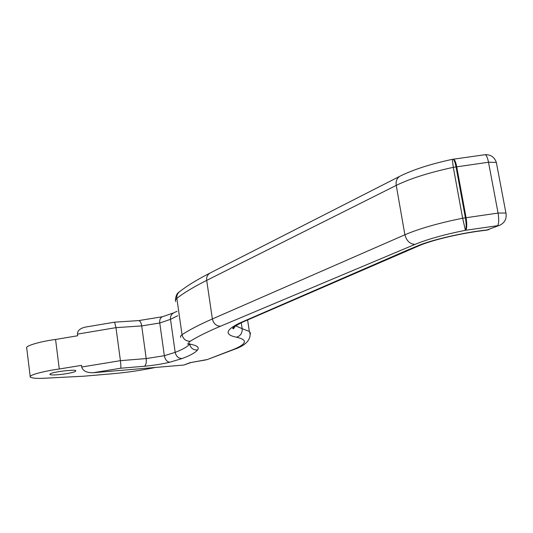 <?xml version="1.0" encoding="UTF-8"?>
<svg xmlns="http://www.w3.org/2000/svg" width="533" height="533" viewBox="0 0 533 533"><rect width="100%" height="100%" fill="white"/><g stroke="black" fill="none" stroke-linecap="round" stroke-linejoin="round"><path stroke-width="0.8" d="M409.264 249.804L406.919 250.35L239.537 323.098L241.676 322.538M417.166 246.066L419.451 245.56C433.129 239.703 462.484 232.861 485.823 230.276L486.975 229.983C463.803 232.355 430.604 240.083 417.166 246.066L406.919 250.35M506.123 213.986L505.924 213.033C506.876 218.637 504.824 222.707 499.761 225.239L486.975 229.983L499.648 225.286M452.304 159.354L453.31 167.335L488.501 162.232L496.336 162.405L505.924 213.033L498.075 213.073C499.075 219.409 498.915 223.62 497.595 225.699L465.409 230.296C466.408 228.264 466.402 224.08 465.389 217.744L456.035 166.842C455.202 162.478 454.229 159.94 453.117 159.234L452.744 159.28M484.69 154.757L485.197 154.683C486.542 155.369 487.642 157.888 488.501 162.232L498.075 213.073L462.637 218.217C438.306 223.18 419.058 228.697 404.887 234.773L396.246 185.397C410.177 178.562 429.198 172.539 453.31 167.335L462.637 218.217L465.409 230.296C444.249 234.547 427.419 239.25 414.921 244.414L220.475 326.229C207.417 331.753 197.323 336.769 190.201 341.273C187.956 342.739 188.342 343.792 191.367 344.431C197.45 345.737 199.495 347.596 197.503 350.014C193.519 350.168 190.914 348.342 189.708 344.531M465.809 230.243C466.975 228.184 467.061 223.98 466.069 217.644L456.708 166.749C455.875 162.398 454.842 159.873 453.616 159.16L485.197 154.683C490.746 154.543 494.464 157.115 496.336 162.405L496.556 163.564M155.556 367.437C140.625 370.455 126.241 372.56 112.396 373.746L83.754 376.205L45.305 378.19C37.477 378.683 32.46 378.31 30.254 377.078C28.102 374.939 46.811 370.608 59.276 369.009L81.496 365.365L81.709 367.017C82.915 370.935 86.719 372.84 93.128 372.734L183.892 365.032L190.867 362.573M250.07 334.951L250.443 333.105L249.344 331.446L242.155 328.681C242.395 333.125 240.496 335.97 236.465 337.222C247.952 339.801 246.966 343.872 233.507 349.441L207.377 359.522L190.034 362.673L206.144 359.862M233.507 349.441L235.08 349.062C250.757 343.605 251.176 335.057 249.344 331.446L247.598 319.967M93.128 372.734L120.685 368.23C120.998 367.244 120.904 364.719 120.411 360.661L115.981 327.648L141.705 325.916L159.76 322.998L170.507 319.34L177.682 315.743M114.602 322.165L115.981 327.648L77.472 334.118L77.678 335.757L55.565 339.468C43.14 341.02 24.538 345.617 26.737 348.196L30.254 377.078M85.833 327.015L85.167 327.129C79.937 328.461 77.365 330.793 77.472 334.118M59.276 369.009L55.565 339.468M50.548 373.666L49.822 374.439C52.074 376.225 76.552 372.827 75.753 370.808C76.605 369.096 53.973 371.668 50.548 373.666M235.593 325.816L242.155 328.681L241.256 322.738M414.921 244.414C409.824 243.961 406.479 240.743 404.887 234.773L212.374 318.954L206.697 280.378L396.246 185.397C395.619 181.32 396.812 178.282 399.837 176.276C412.955 169.714 430.417 164.077 452.231 159.367L453.143 159.24M120.685 368.23L144.403 366.244C153.631 365.405 162.065 364.066 169.714 362.233L182.046 358.562C190.274 355.484 195.424 352.633 197.503 350.014M190.034 362.673L183.892 365.032M239.537 323.098C225.399 330.027 224.38 334.731 236.465 337.222M220.475 326.229C216.218 326.023 213.52 323.598 212.374 318.954C199.235 324.73 189.128 329.98 182.039 334.697L176.849 298.347C183.792 292.897 193.739 286.907 206.697 280.378C206.298 277.187 207.404 274.748 209.995 273.063L399.997 176.196M189.242 344.485C187.123 346.936 182.439 349.568 175.184 352.373L164.344 355.698L146.202 358.576L120.411 360.661L81.709 367.017M180.774 337.436L180.514 336.183L182.039 334.697C183.132 339.055 185.85 341.24 190.201 341.273M187.396 343.925L191.367 344.431M177.043 311.279L173.605 312.904C171.22 314.303 170.187 316.449 170.507 319.34L175.184 352.373C176.137 356.344 178.428 358.403 182.046 358.562M173.605 312.904L162.305 316.789C160.28 317.775 159.434 319.84 159.76 322.998L164.344 355.698C165.19 359.648 166.982 361.834 169.714 362.233M162.525 316.722L138.747 320.593C140.206 320.973 141.192 322.745 141.705 325.916L146.202 358.576C146.568 362.6 145.969 365.158 144.403 366.244M175.663 301.591L175.37 300.086L176.849 298.347C176.496 295.742 177.396 293.536 179.554 291.718C186.816 285.961 196.963 279.738 209.995 273.063M85.167 327.129L114.648 322.159L138.493 320.613M241.616 322.565C233.82 326.782 231.129 328.834 233.547 328.721L235.459 325.903M419.324 245.613L241.576 322.585M488.974 229.59L486.482 230.216M207.377 359.522L234.973 349.102M179.048 292.124C177.029 293.21 175.817 295.835 175.397 299.999"/></g></svg>
